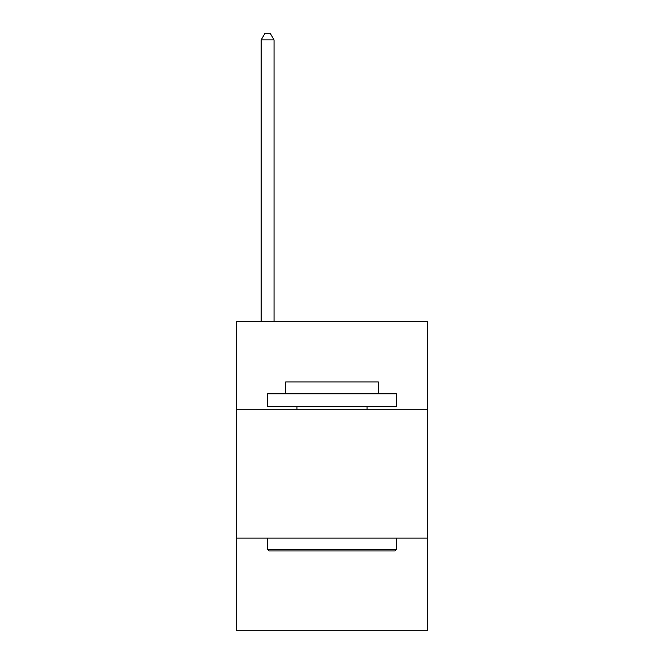 <?xml version="1.0" encoding="UTF-8"?>
<svg xmlns="http://www.w3.org/2000/svg" width="664" height="664" viewBox="0 0 664 664"><rect width="100%" height="100%" fill="white"/><g stroke="black" fill="none" stroke-linecap="round" stroke-linejoin="round"><path stroke-width="1" d="M427.309 409.273L427.309 321.7L236.691 321.7L236.691 409.273L427.309 409.273L427.309 630.8L236.691 630.8L236.691 409.273M427.309 538.072L236.691 538.072M269.152 550.946L267.6 549.402L396.4 549.402L394.848 550.946L269.152 550.946M396.4 393.818L396.4 406.7L267.6 406.7L267.6 393.818L396.4 393.818M285.636 393.818L285.636 381.974L378.364 381.974L378.364 393.818M396.4 538.072L396.4 549.402M267.6 538.072L267.6 549.402M367.034 406.7L367.034 409.273M296.966 406.7L296.966 409.273M274.041 321.7L274.041 39.898L261.168 39.898L261.168 321.7M261.168 39.898L265.027 33.2L270.182 33.2L274.041 39.898"/></g></svg>
